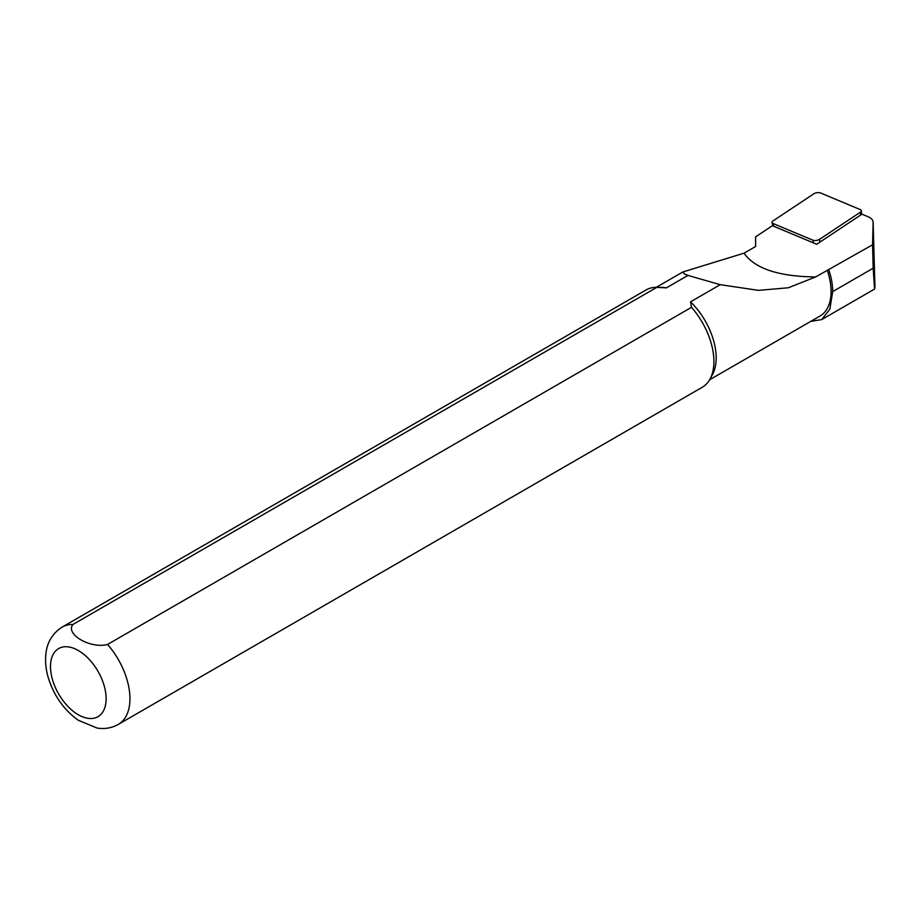 <?xml version="1.0" encoding="UTF-8"?>
<svg xmlns="http://www.w3.org/2000/svg" width="921" height="921" viewBox="0 0 921 921"><rect width="100%" height="100%" fill="white"/><g stroke="black" fill="none" stroke-linecap="round" stroke-linejoin="round"><path stroke-width="1.38" d="M860.375 209.643A4.49 2.003 170.6 0 1 861.388 210.771A4.49 2.003 170.6 0 1 860.329 212.244L819.632 239.287A4.49 2.003 -9.4 0 1 812.817 240.162L772.995 223.481A4.49 2.003 -9.4 0 1 772.028 222.594A4.49 2.003 -9.4 0 1 773.053 220.879L813.75 193.836A4.49 2.003 170.6 0 1 820.553 192.961L860.375 209.643M772.374 225.691L755.623 236.824L755.646 246.46L744.007 253.183C754.863 268.61 778.729 276.542 815.626 276.945L872.578 244.79L873.12 222.514A22.058 9.809 -9.4 0 0 873.12 222.272A22.058 9.809 -9.4 0 0 868.146 216.757L861.975 214.179L816.685 244.272L772.374 225.691M873.12 222.272L874.95 286.604M872.578 244.79L873.166 268.218L874.57 289.067L874.95 286.73L873.12 222.514M810.779 321.371L821.67 319.599L829.844 309.237L832.688 291.589A54.489 31.464 -120 0 0 828.854 270.037M709.642 379.763L820.035 316.018A53.372 30.819 -120 0 0 827.254 270.233M656.869 287.329A56.181 32.431 -120 0 0 646.093 289.954L62.133 627.097C49.239 635.432 46.683 647.221 46.05 652.655C44.956 660.944 45.774 669.544 48.514 678.466C54.212 696.138 64.136 710.079 78.297 720.257L96.993 728.027C104.591 729.282 111.694 728.074 118.314 724.401A56.181 32.431 -120 0 0 107.538 644.458C90.73 649.075 65.023 634.304 72.909 624.473L656.869 287.329L666.355 287.882A53.372 30.819 -120 0 0 662.049 287.433L656.995 287.329M76.501 718.99L78.297 720.268M118.314 724.401L702.274 387.257A56.181 32.431 -120 0 0 709.964 379.187A56.181 32.431 -120 0 0 691.498 307.315L107.538 644.458M709.964 379.187L712.428 374.697A53.372 30.819 -120 0 0 690.52 301.835L691.498 307.315M666.355 287.882L687.964 275.414L684.579 274.032L682.864 271.971L744.007 253.183M815.626 276.945L788.364 287.766L758.501 290.368L720.245 284.681L690.52 301.835M720.245 284.681L687.964 275.414M860.513 215.146L860.329 212.244M819.817 242.188L819.632 239.287M813.634 242.983L812.817 240.162M773.813 226.301L772.995 223.481M832.688 291.589L873.166 268.218M72.909 624.473A56.181 32.431 -120 0 0 62.133 627.097M78.308 714.742A39.327 22.703 -120 0 0 102.392 680.481A39.327 22.703 -120 0 0 54.224 652.667A39.327 22.703 -120 0 0 78.308 714.742M861.492 214.489L861.388 210.771M773.076 225.99L772.028 222.594M874.57 289.067L821.682 319.599M755.611 246.471L755.611 239.955M682.864 271.971L656.27 287.317"/></g></svg>
